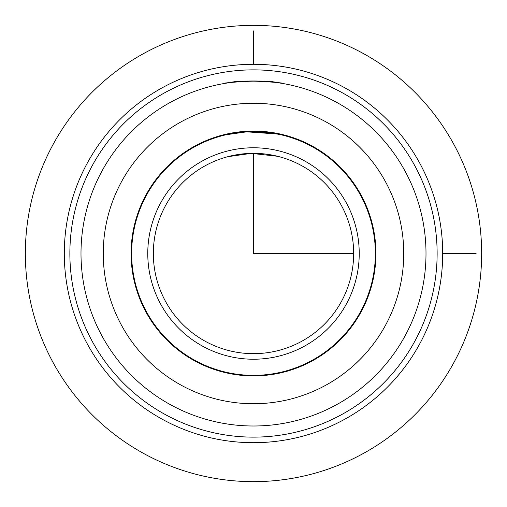 <?xml version="1.0" encoding="UTF-8"?>
<svg xmlns="http://www.w3.org/2000/svg" width="507" height="507" viewBox="0 0 507 507"><rect width="100%" height="100%" fill="white"/><g stroke="black" fill="none" stroke-linecap="round" stroke-linejoin="round"><path stroke-width="0.76" d="M229.513 133.449L229.912 133.373M230.273 133.303L235.267 132.441M242.53 131.573L253.5 131.079L253.5 131.636M265.757 131.693L272.215 132.517M229.487 82.673C244.906 78.293 295.917 84.492 277.513 82.673C262.094 78.293 211.083 84.492 229.487 82.673M280.859 83.173L277.513 82.673M146.067 194.808A122.421 122.421 0 0 1 312.192 146.067A122.421 122.421 0 0 1 360.933 312.192A122.421 122.421 0 0 1 194.808 360.933A122.421 122.421 0 0 1 146.067 194.808M277.468 133.449L246.681 131.269L226.141 134.171M87.464 162.791A189.2 189.2 0 0 1 344.209 87.464A189.2 189.2 0 0 1 419.536 344.209A189.2 189.2 0 0 1 162.791 419.536A189.2 189.2 0 0 1 87.464 162.791M92.35 165.459A183.635 183.635 0 0 1 341.541 92.35A183.635 183.635 0 0 1 414.65 341.541A183.635 183.635 0 0 1 165.459 414.65A183.635 183.635 0 0 1 92.35 165.459M404.884 336.204A172.507 172.507 0 0 1 170.796 404.884A172.507 172.507 0 0 1 102.116 170.796A172.507 172.507 0 0 1 336.204 102.116A172.507 172.507 0 0 1 404.884 336.204A172.507 172.507 0 0 1 170.796 404.884A172.507 172.507 0 0 1 102.116 170.796M272.069 133.056L280.859 134.742L277.513 134.025L246.725 131.826L226.141 134.748M241.085 154.109L253.5 153.336L253.5 253.5L353.664 253.5M265.915 154.109L279.224 156.695M277.513 156.257L251.238 153.361L227.662 156.726M165.599 205.481A100.164 100.164 0 0 1 301.519 165.599A100.164 100.164 0 0 1 341.401 301.519A100.164 100.164 0 0 1 205.481 341.401A100.164 100.164 0 0 1 165.599 205.481M360.445 311.925A121.864 121.864 0 0 1 195.075 360.445A121.864 121.864 0 0 1 146.555 195.075A121.864 121.864 0 0 1 311.925 146.555A121.864 121.864 0 0 1 360.445 311.925M160.713 202.813A105.729 105.729 0 0 1 304.187 160.713A105.729 105.729 0 0 1 346.287 304.187A105.729 105.729 0 0 1 202.813 346.287A105.729 105.729 0 0 1 160.713 202.813M375.364 253.5L375.921 253.5M442.7 253.5L476.086 253.5M253.5 64.3L253.5 30.914M481.65 253.5A228.15 228.15 0 0 1 253.5 481.65A228.15 228.15 0 0 1 25.35 253.5A228.15 228.15 0 0 1 253.5 25.35A228.15 228.15 0 0 1 481.65 253.5M385.352 325.532A150.243 150.243 0 0 1 181.468 385.352A150.243 150.243 0 0 1 121.648 181.468A150.243 150.243 0 0 1 325.532 121.648A150.243 150.243 0 0 1 385.352 325.532"/></g></svg>
